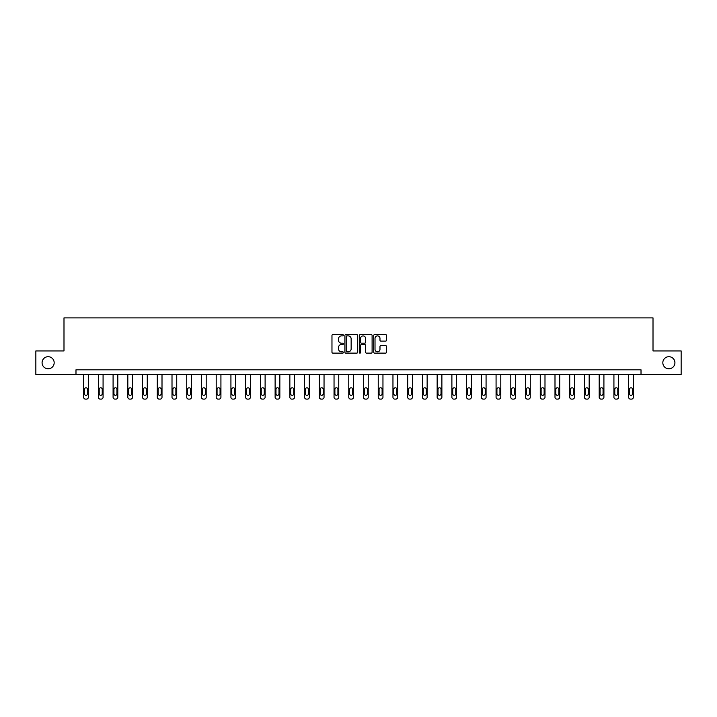 <?xml version="1.0" encoding="UTF-8"?>
<svg xmlns="http://www.w3.org/2000/svg" width="717" height="717" viewBox="0 0 717 717"><rect width="100%" height="100%" fill="white"/><g stroke="black" fill="none" stroke-linecap="round" stroke-linejoin="round"><path stroke-width="1.08" d="M343.389 335.233A0.645 0.645 0 0 0 342.744 334.588L332.894 334.588A0.923 0.923 0 0 0 331.971 335.511L331.971 352.199A0.923 0.923 0 0 0 332.894 353.123L342.744 353.123A0.645 0.645 0 0 0 343.389 352.477A0.645 0.645 0 0 0 342.744 351.823L341.471 351.823A2.967 2.967 0 0 1 338.505 348.856L338.505 347.467A2.967 2.967 0 0 1 341.471 344.501L342.744 344.501A0.645 0.645 0 0 0 343.389 343.855A0.645 0.645 0 0 0 342.744 343.21L341.471 343.21A2.967 2.967 0 0 1 338.505 340.243L338.505 338.854A2.967 2.967 0 0 1 341.471 335.888L342.744 335.888A0.645 0.645 0 0 0 343.389 335.233M662.831 362.739A6.041 6.041 0 0 0 668.871 368.78A6.041 6.041 0 0 0 674.921 362.739A6.041 6.041 0 0 0 668.871 356.699A6.041 6.041 0 0 0 662.831 362.739M42.079 362.739A6.041 6.041 0 0 0 48.129 368.78A6.041 6.041 0 0 0 54.169 362.739A6.041 6.041 0 0 0 48.129 356.699A6.041 6.041 0 0 0 42.079 362.739M385.585 341.122A0.923 0.923 0 0 0 386.517 340.19L386.517 335.511A0.923 0.923 0 0 0 385.585 334.588L374.65 334.588A0.923 0.923 0 0 0 373.727 335.511L373.727 352.199A0.923 0.923 0 0 0 374.65 353.123L385.585 353.123A0.923 0.923 0 0 0 386.517 352.199L386.517 346.544A0.923 0.923 0 0 0 385.585 345.612L380.906 345.612A0.923 0.923 0 0 0 379.983 346.544L379.983 349.349A2.483 2.483 0 0 1 377.5 351.823A2.483 2.483 0 0 1 375.018 349.349L375.018 338.361A2.483 2.483 0 0 1 377.5 335.888A2.483 2.483 0 0 1 379.983 338.361L379.983 340.19A0.923 0.923 0 0 0 380.906 341.122L385.585 341.122M75.984 374.543L35.85 374.543L35.85 350.936L63.992 350.936L63.992 317.891L653.008 317.891L653.008 350.936L681.15 350.936L681.15 374.543L641.016 374.543L641.016 369.82L75.984 369.82L75.984 374.543L641.016 374.543M357.693 335.511A0.923 0.923 0 0 0 356.761 334.588L345.827 334.588A0.923 0.923 0 0 0 344.895 335.511L344.895 352.199A0.923 0.923 0 0 0 345.827 353.123L356.761 353.123A0.923 0.923 0 0 0 357.693 352.199L357.693 335.511M360.239 334.588L371.173 334.588A0.923 0.923 0 0 1 372.105 335.511L372.105 352.199A0.923 0.923 0 0 1 371.173 353.123L366.495 353.123A0.923 0.923 0 0 1 365.571 352.199L365.571 345.433A0.923 0.923 0 0 0 364.639 344.501L361.538 344.501A0.923 0.923 0 0 0 360.606 345.433L360.606 352.477A0.645 0.645 0 0 1 359.961 353.123A0.645 0.645 0 0 1 359.307 352.477L359.307 335.511A0.923 0.923 0 0 1 360.239 334.588M346.849 335.888A0.645 0.645 0 0 0 346.194 336.533L346.194 351.178A0.645 0.645 0 0 0 346.849 351.823L348.193 351.823A2.967 2.967 0 0 0 351.151 348.856L351.151 338.854A2.967 2.967 0 0 0 348.193 335.888L346.849 335.888M365.571 338.406A2.483 2.483 0 0 0 363.089 335.932A2.483 2.483 0 0 0 360.606 338.406L360.606 342.278A0.923 0.923 0 0 0 361.538 343.21L364.639 343.21A0.923 0.923 0 0 0 365.571 342.278L365.571 338.406M88.352 374.543L88.352 397.227A1.891 1.891 6 0 1 86.461 399.109L85.52 399.109A1.891 1.891 6 0 1 83.629 397.227L83.629 374.543M87.501 393.821L87.501 389.295A1.515 1.515 6 0 0 85.986 387.78A1.515 1.515 6 0 0 84.481 389.295L84.481 393.821A1.515 1.515 6 0 0 85.986 395.336A1.515 1.515 6 0 0 87.501 393.821M103.078 374.543L103.078 397.227A1.891 1.891 6 0 1 101.196 399.109L100.246 399.109A1.891 1.891 6 0 1 98.363 397.227L98.363 374.543M102.226 393.821L102.226 389.295A1.515 1.515 6 0 0 100.721 387.78A1.515 1.515 6 0 0 99.206 389.295L99.206 393.821A1.515 1.515 6 0 0 100.721 395.336A1.515 1.515 6 0 0 102.226 393.821M117.812 374.543L117.812 397.227A1.891 1.891 6 0 1 115.921 399.109L114.98 399.109A1.891 1.891 6 0 1 113.089 397.227L113.089 374.543M116.961 393.821L116.961 389.295A1.515 1.515 6 0 0 115.446 387.78A1.515 1.515 6 0 0 113.94 389.295L113.94 393.821A1.515 1.515 6 0 0 115.446 395.336A1.515 1.515 6 0 0 116.961 393.821M132.537 374.543L132.537 397.227A1.891 1.891 6 0 1 130.655 399.109L129.705 399.109A1.891 1.891 6 0 1 127.823 397.227L127.823 374.543M131.695 393.821L131.695 389.295A1.515 1.515 6 0 0 130.18 387.78A1.515 1.515 6 0 0 128.666 389.295L128.666 393.821A1.515 1.515 6 0 0 130.18 395.336A1.515 1.515 6 0 0 131.695 393.821M147.272 374.543L147.272 397.227A1.891 1.891 6 0 1 145.381 399.109L144.44 399.109A1.891 1.891 6 0 1 142.549 397.227L142.549 374.543M146.42 393.821L146.42 389.295A1.515 1.515 6 0 0 144.915 387.78A1.515 1.515 6 0 0 143.4 389.295L143.4 393.821A1.515 1.515 6 0 0 144.915 395.336A1.515 1.515 6 0 0 146.42 393.821M162.006 374.543L162.006 397.227A1.891 1.891 6 0 1 160.115 399.109L159.165 399.109A1.891 1.891 6 0 1 157.283 397.227L157.283 374.543M161.155 393.821L161.155 389.295A1.515 1.515 6 0 0 159.64 387.78A1.515 1.515 6 0 0 158.134 389.295L158.134 393.821A1.515 1.515 6 0 0 159.64 395.336A1.515 1.515 6 0 0 161.155 393.821M176.732 374.543L176.732 397.227A1.891 1.891 6 0 1 174.84 399.109L173.899 399.109A1.891 1.891 6 0 1 172.008 397.227L172.008 374.543M175.88 393.821L175.88 389.295A1.515 1.515 6 0 0 174.374 387.78A1.515 1.515 6 0 0 172.86 389.295L172.86 393.821A1.515 1.515 6 0 0 174.374 395.336A1.515 1.515 6 0 0 175.88 393.821M191.466 374.543L191.466 397.227A1.891 1.891 6 0 1 189.575 399.109L188.634 399.109A1.891 1.891 6 0 1 186.743 397.227L186.743 374.543M190.614 393.821L190.614 389.295A1.515 1.515 6 0 0 189.1 387.78A1.515 1.515 6 0 0 187.594 389.295L187.594 393.821A1.515 1.515 6 0 0 189.1 395.336A1.515 1.515 6 0 0 190.614 393.821M206.191 374.543L206.191 397.227A1.891 1.891 6 0 1 204.3 399.109L203.359 399.109A1.891 1.891 6 0 1 201.468 397.227L201.468 374.543M205.34 393.821L205.34 389.295A1.515 1.515 6 0 0 203.834 387.78A1.515 1.515 6 0 0 202.319 389.295L202.319 393.821A1.515 1.515 6 0 0 203.834 395.336A1.515 1.515 6 0 0 205.34 393.821M220.926 374.543L220.926 397.227A1.891 1.891 6 0 1 219.035 399.109L218.093 399.109A1.891 1.891 6 0 1 216.202 397.227L216.202 374.543M220.074 393.821L220.074 389.295A1.515 1.515 6 0 0 218.56 387.78A1.515 1.515 6 0 0 217.054 389.295L217.054 393.821A1.515 1.515 6 0 0 218.56 395.336A1.515 1.515 6 0 0 220.074 393.821M235.651 374.543L235.651 397.227A1.891 1.891 6 0 1 233.769 399.109L232.819 399.109A1.891 1.891 6 0 1 230.928 397.227L230.928 374.543M234.8 393.821L234.8 389.295A1.515 1.515 6 0 0 233.294 387.78A1.515 1.515 6 0 0 231.779 389.295L231.779 393.821A1.515 1.515 6 0 0 233.294 395.336A1.515 1.515 6 0 0 234.8 393.821M250.385 374.543L250.385 397.227A1.891 1.891 6 0 1 248.494 399.109L247.553 399.109A1.891 1.891 6 0 1 245.662 397.227L245.662 374.543M249.534 393.821L249.534 389.295A1.515 1.515 6 0 0 248.019 387.78A1.515 1.515 6 0 0 246.514 389.295L246.514 393.821A1.515 1.515 6 0 0 248.019 395.336A1.515 1.515 6 0 0 249.534 393.821M265.111 374.543L265.111 397.227A1.891 1.891 6 0 1 263.229 399.109L262.279 399.109A1.891 1.891 6 0 1 260.396 397.227L260.396 374.543M264.268 393.821L264.268 389.295A1.515 1.515 6 0 0 262.754 387.78A1.515 1.515 6 0 0 261.239 389.295L261.239 393.821A1.515 1.515 6 0 0 262.754 395.336A1.515 1.515 6 0 0 264.268 393.821M279.845 374.543L279.845 397.227A1.891 1.891 6 0 1 277.954 399.109L277.013 399.109A1.891 1.891 6 0 1 275.122 397.227L275.122 374.543M278.994 393.821L278.994 389.295A1.515 1.515 6 0 0 277.479 387.78A1.515 1.515 6 0 0 275.973 389.295L275.973 393.821A1.515 1.515 6 0 0 277.479 395.336A1.515 1.515 6 0 0 278.994 393.821M294.57 374.543L294.57 397.227A1.891 1.891 6 0 1 292.688 399.109L291.738 399.109A1.891 1.891 6 0 1 289.856 397.227L289.856 374.543M293.728 393.821L293.728 389.295A1.515 1.515 6 0 0 292.213 387.78A1.515 1.515 6 0 0 290.699 389.295L290.699 393.821A1.515 1.515 6 0 0 292.213 395.336A1.515 1.515 6 0 0 293.728 393.821M309.305 374.543L309.305 397.227A1.891 1.891 6 0 1 307.414 399.109L306.473 399.109A1.891 1.891 6 0 1 304.582 397.227L304.582 374.543M308.453 393.821L308.453 389.295A1.515 1.515 6 0 0 306.948 387.78A1.515 1.515 6 0 0 305.433 389.295L305.433 393.821A1.515 1.515 6 0 0 306.948 395.336A1.515 1.515 6 0 0 308.453 393.821M324.039 374.543L324.039 397.227A1.891 1.891 6 0 1 322.148 399.109L321.198 399.109A1.891 1.891 6 0 1 319.316 397.227L319.316 374.543M323.188 393.821L323.188 389.295A1.515 1.515 6 0 0 321.673 387.78A1.515 1.515 6 0 0 320.167 389.295L320.167 393.821A1.515 1.515 6 0 0 321.673 395.336A1.515 1.515 6 0 0 323.188 393.821M338.765 374.543L338.765 397.227A1.891 1.891 6 0 1 336.873 399.109L335.932 399.109A1.891 1.891 6 0 1 334.041 397.227L334.041 374.543M337.913 393.821L337.913 389.295A1.515 1.515 6 0 0 336.407 387.78A1.515 1.515 6 0 0 334.893 389.295L334.893 393.821A1.515 1.515 6 0 0 336.407 395.336A1.515 1.515 6 0 0 337.913 393.821M353.499 374.543L353.499 397.227A1.891 1.891 6 0 1 351.608 399.109L350.667 399.109A1.891 1.891 6 0 1 348.776 397.227L348.776 374.543M352.647 393.821L352.647 389.295A1.515 1.515 6 0 0 351.133 387.78A1.515 1.515 6 0 0 349.627 389.295L349.627 393.821A1.515 1.515 6 0 0 351.133 395.336A1.515 1.515 6 0 0 352.647 393.821M368.224 374.543L368.224 397.227A1.891 1.891 6 0 1 366.333 399.109L365.392 399.109A1.891 1.891 6 0 1 363.501 397.227L363.501 374.543M367.373 393.821L367.373 389.295A1.515 1.515 6 0 0 365.867 387.78A1.515 1.515 6 0 0 364.353 389.295L364.353 393.821A1.515 1.515 6 0 0 365.867 395.336A1.515 1.515 6 0 0 367.373 393.821M382.959 374.543L382.959 397.227A1.891 1.891 6 0 1 381.068 399.109L380.127 399.109A1.891 1.891 6 0 1 378.235 397.227L378.235 374.543M382.107 393.821L382.107 389.295A1.515 1.515 6 0 0 380.593 387.78A1.515 1.515 6 0 0 379.087 389.295L379.087 393.821A1.515 1.515 6 0 0 380.593 395.336A1.515 1.515 6 0 0 382.107 393.821M397.684 374.543L397.684 397.227A1.891 1.891 6 0 1 395.802 399.109L394.852 399.109A1.891 1.891 6 0 1 392.961 397.227L392.961 374.543M396.833 393.821L396.833 389.295A1.515 1.515 6 0 0 395.327 387.78A1.515 1.515 6 0 0 393.812 389.295L393.812 393.821A1.515 1.515 6 0 0 395.327 395.336A1.515 1.515 6 0 0 396.833 393.821M412.418 374.543L412.418 397.227A1.891 1.891 6 0 1 410.527 399.109L409.586 399.109A1.891 1.891 6 0 1 407.695 397.227L407.695 374.543M411.567 393.821L411.567 389.295A1.515 1.515 6 0 0 410.052 387.78A1.515 1.515 6 0 0 408.547 389.295L408.547 393.821A1.515 1.515 6 0 0 410.052 395.336A1.515 1.515 6 0 0 411.567 393.821M427.144 374.543L427.144 397.227A1.891 1.891 6 0 1 425.262 399.109L424.312 399.109A1.891 1.891 6 0 1 422.43 397.227L422.43 374.543M426.301 393.821L426.301 389.295A1.515 1.515 6 0 0 424.787 387.78A1.515 1.515 6 0 0 423.272 389.295L423.272 393.821A1.515 1.515 6 0 0 424.787 395.336A1.515 1.515 6 0 0 426.301 393.821M441.878 374.543L441.878 397.227A1.891 1.891 6 0 1 439.987 399.109L439.046 399.109A1.891 1.891 6 0 1 437.155 397.227L437.155 374.543M441.027 393.821L441.027 389.295A1.515 1.515 6 0 0 439.521 387.78A1.515 1.515 6 0 0 438.006 389.295L438.006 393.821A1.515 1.515 6 0 0 439.521 395.336A1.515 1.515 6 0 0 441.027 393.821M456.604 374.543L456.604 397.227A1.891 1.891 6 0 1 454.721 399.109L453.771 399.109A1.891 1.891 6 0 1 451.889 397.227L451.889 374.543M455.761 393.821L455.761 389.295A1.515 1.515 6 0 0 454.246 387.78A1.515 1.515 6 0 0 452.732 389.295L452.732 393.821A1.515 1.515 6 0 0 454.246 395.336A1.515 1.515 6 0 0 455.761 393.821M471.338 374.543L471.338 397.227A1.891 1.891 6 0 1 469.447 399.109L468.506 399.109A1.891 1.891 6 0 1 466.615 397.227L466.615 374.543M470.486 393.821L470.486 389.295A1.515 1.515 6 0 0 468.981 387.78A1.515 1.515 6 0 0 467.466 389.295L467.466 393.821A1.515 1.515 6 0 0 468.981 395.336A1.515 1.515 6 0 0 470.486 393.821M486.072 374.543L486.072 397.227A1.891 1.891 6 0 1 484.181 399.109L483.231 399.109A1.891 1.891 6 0 1 481.349 397.227L481.349 374.543M485.221 393.821L485.221 389.295A1.515 1.515 6 0 0 483.706 387.78A1.515 1.515 6 0 0 482.2 389.295L482.2 393.821A1.515 1.515 6 0 0 483.706 395.336A1.515 1.515 6 0 0 485.221 393.821M500.798 374.543L500.798 397.227A1.891 1.891 6 0 1 498.907 399.109L497.965 399.109A1.891 1.891 6 0 1 496.074 397.227L496.074 374.543M499.946 393.821L499.946 389.295A1.515 1.515 6 0 0 498.44 387.78A1.515 1.515 6 0 0 496.926 389.295L496.926 393.821A1.515 1.515 6 0 0 498.44 395.336A1.515 1.515 6 0 0 499.946 393.821M515.532 374.543L515.532 397.227A1.891 1.891 6 0 1 513.641 399.109L512.7 399.109A1.891 1.891 6 0 1 510.809 397.227L510.809 374.543M514.681 393.821L514.681 389.295A1.515 1.515 6 0 0 513.166 387.78A1.515 1.515 6 0 0 511.66 389.295L511.66 393.821A1.515 1.515 6 0 0 513.166 395.336A1.515 1.515 6 0 0 514.681 393.821M530.257 374.543L530.257 397.227A1.891 1.891 6 0 1 528.366 399.109L527.425 399.109A1.891 1.891 6 0 1 525.534 397.227L525.534 374.543M529.406 393.821L529.406 389.295A1.515 1.515 6 0 0 527.9 387.78A1.515 1.515 6 0 0 526.386 389.295L526.386 393.821A1.515 1.515 6 0 0 527.9 395.336A1.515 1.515 6 0 0 529.406 393.821M544.992 374.543L544.992 397.227A1.891 1.891 6 0 1 543.101 399.109L542.16 399.109A1.891 1.891 6 0 1 540.268 397.227L540.268 374.543M544.14 393.821L544.14 389.295A1.515 1.515 6 0 0 542.626 387.78A1.515 1.515 6 0 0 541.12 389.295L541.12 393.821A1.515 1.515 6 0 0 542.626 395.336A1.515 1.515 6 0 0 544.14 393.821M559.717 374.543L559.717 397.227A1.891 1.891 6 0 1 557.835 399.109L556.885 399.109A1.891 1.891 6 0 1 554.994 397.227L554.994 374.543M558.866 393.821L558.866 389.295A1.515 1.515 6 0 0 557.36 387.78A1.515 1.515 6 0 0 555.845 389.295L555.845 393.821A1.515 1.515 6 0 0 557.36 395.336A1.515 1.515 6 0 0 558.866 393.821M574.451 374.543L574.451 397.227A1.891 1.891 6 0 1 572.56 399.109L571.619 399.109A1.891 1.891 6 0 1 569.728 397.227L569.728 374.543M573.6 393.821L573.6 389.295A1.515 1.515 6 0 0 572.085 387.78A1.515 1.515 6 0 0 570.58 389.295L570.58 393.821A1.515 1.515 6 0 0 572.085 395.336A1.515 1.515 6 0 0 573.6 393.821M589.177 374.543L589.177 397.227A1.891 1.891 6 0 1 587.295 399.109L586.345 399.109A1.891 1.891 6 0 1 584.463 397.227L584.463 374.543M588.334 393.821L588.334 389.295A1.515 1.515 6 0 0 586.82 387.78A1.515 1.515 6 0 0 585.305 389.295L585.305 393.821A1.515 1.515 6 0 0 586.82 395.336A1.515 1.515 6 0 0 588.334 393.821M603.911 374.543L603.911 397.227A1.891 1.891 6 0 1 602.02 399.109L601.079 399.109A1.891 1.891 6 0 1 599.188 397.227L599.188 374.543M603.06 393.821L603.06 389.295A1.515 1.515 6 0 0 601.554 387.78A1.515 1.515 6 0 0 600.039 389.295L600.039 393.821A1.515 1.515 6 0 0 601.554 395.336A1.515 1.515 6 0 0 603.06 393.821M618.637 374.543L618.637 397.227A1.891 1.891 6 0 1 616.754 399.109L615.804 399.109A1.891 1.891 6 0 1 613.922 397.227L613.922 374.543M617.794 393.821L617.794 389.295A1.515 1.515 6 0 0 616.279 387.78A1.515 1.515 6 0 0 614.774 389.295L614.774 393.821A1.515 1.515 6 0 0 616.279 395.336A1.515 1.515 6 0 0 617.794 393.821M633.371 374.543L633.371 397.227A1.891 1.891 6 0 1 631.48 399.109L630.539 399.109A1.891 1.891 6 0 1 628.648 397.227L628.648 374.543M632.519 393.821L632.519 389.295A1.515 1.515 6 0 0 631.014 387.78A1.515 1.515 6 0 0 629.499 389.295L629.499 393.821A1.515 1.515 6 0 0 631.014 395.336A1.515 1.515 6 0 0 632.519 393.821"/></g></svg>

